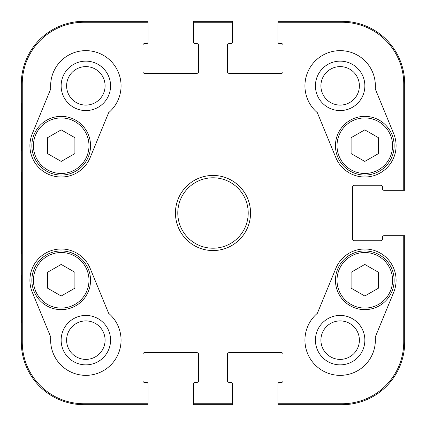 <?xml version="1.0" encoding="UTF-8"?>
<svg xmlns="http://www.w3.org/2000/svg" width="426" height="426" viewBox="0 0 426 426"><rect width="100%" height="100%" fill="white"/><g stroke="black" fill="none" stroke-linecap="round" stroke-linejoin="round"><path stroke-width="0.64" d="M378.49 288.162L364.794 296.006L351.104 288.162L351.104 272.289L364.794 264.445L378.49 272.289L378.49 288.162M335.454 280.292A29.341 29.341 0 0 0 379.465 305.703A29.341 29.341 0 0 0 379.465 254.881A29.341 29.341 0 0 0 335.454 280.292M364.864 340.15A24.713 24.713 0 0 0 327.791 318.744A24.713 24.713 0 0 0 327.791 361.552A24.713 24.713 0 0 0 364.864 340.15M74.896 288.162L61.206 296.006L47.51 288.162L47.51 272.289L61.206 264.445L74.896 272.289L74.896 288.162M31.865 280.292A29.341 29.341 0 0 0 75.876 305.703A29.341 29.341 0 0 0 75.876 254.881A29.341 29.341 0 0 0 31.865 280.292M110.568 340.15A24.713 24.713 0 0 0 73.496 318.744A24.713 24.713 0 0 0 73.496 361.552A24.713 24.713 0 0 0 110.568 340.15M21.753 253.518C21.295 256.202 21.295 169.889 21.753 172.53M281.464 73.331L229.039 73.331A1.566 1.566 0 0 1 227.473 71.77L227.473 45.167A1.566 1.566 0 0 1 229.039 43.601L230.999 43.601A1.566 1.566 0 0 0 232.559 42.036L232.559 21.3L193.441 21.3L193.441 42.036A1.566 1.566 0 0 0 195.001 43.601L196.961 43.601A1.566 1.566 0 0 1 198.527 45.167L198.527 71.77A1.566 1.566 0 0 1 196.961 73.331L144.536 73.331A1.566 1.566 0 0 1 142.971 71.77L142.971 45.167A1.566 1.566 0 0 1 144.536 43.601L146.491 43.601A1.566 1.566 0 0 0 148.056 42.036L148.056 21.3L83.895 21.3A62.595 62.595 0 0 0 21.3 83.895L21.3 342.105A62.595 62.595 0 0 0 83.895 404.7L148.056 404.7L148.056 383.964A1.566 1.566 0 0 0 146.491 382.399L144.536 382.399A1.566 1.566 0 0 1 142.971 380.833L142.971 354.23A1.566 1.566 0 0 1 144.536 352.669L196.961 352.669A1.566 1.566 0 0 1 198.527 354.23L198.527 380.833A1.566 1.566 0 0 1 196.961 382.399L195.001 382.399A1.566 1.566 0 0 0 193.441 383.964L193.441 404.7L232.559 404.7L232.559 383.964A1.566 1.566 0 0 0 230.999 382.399L229.039 382.399A1.566 1.566 0 0 1 227.473 380.833L227.473 354.23A1.566 1.566 0 0 1 229.039 352.669L281.464 352.669A1.566 1.566 0 0 1 283.029 354.23L283.029 380.833A1.566 1.566 0 0 1 281.464 382.399L279.509 382.399A1.566 1.566 0 0 0 277.944 383.964L277.944 404.7L342.105 404.7A62.595 62.595 0 0 0 404.7 342.105L404.7 235.69L383.964 235.69A1.566 1.566 0 0 0 382.399 237.255L382.399 239.21A1.566 1.566 0 0 1 380.833 240.775L354.23 240.775A1.566 1.566 0 0 1 352.669 239.21L352.669 186.79A1.566 1.566 0 0 1 354.23 185.225L380.833 185.225A1.566 1.566 0 0 1 382.399 186.79L382.399 188.745A1.566 1.566 0 0 0 383.964 190.31L404.7 190.31L404.7 83.895A62.595 62.595 0 0 0 342.105 21.3L277.944 21.3L277.944 42.036A1.566 1.566 0 0 0 279.509 43.601L281.464 43.601A1.566 1.566 0 0 1 283.029 45.167L283.029 71.77A1.566 1.566 0 0 1 281.464 73.331M21.646 150.405L21.923 150.405L21.646 150.405L21.646 103.459L21.923 103.459L21.923 150.405M21.646 103.459L21.923 103.459M21.646 322.541L21.923 322.541L21.646 322.541L21.646 275.595L21.923 275.595L21.923 322.541M21.646 275.595L21.923 275.595M21.407 213L21.758 252.836C22.2 254.471 22.2 171.401 21.758 173.201L21.407 213M148.056 403.736L83.895 403.736A61.632 61.632 0 0 1 22.264 342.105L22.264 83.895A61.632 61.632 0 0 1 83.895 22.264L148.056 22.264M359.384 85.85A19.234 19.234 0 0 1 330.528 102.512A19.234 19.234 0 0 1 330.528 69.193A19.234 19.234 0 0 1 359.384 85.85M364.864 85.85A24.713 24.713 0 0 0 327.791 64.448A24.713 24.713 0 0 0 327.791 107.256A24.713 24.713 0 0 0 364.864 85.85M359.384 340.15A19.234 19.234 0 0 1 330.528 356.807A19.234 19.234 0 0 1 330.528 323.488A19.234 19.234 0 0 1 359.384 340.15M105.089 340.15A19.234 19.234 0 0 1 76.233 356.807A19.234 19.234 0 0 1 76.233 323.488A19.234 19.234 0 0 1 105.089 340.15M105.089 85.85A19.234 19.234 0 0 1 76.233 102.512A19.234 19.234 0 0 1 76.233 69.193A19.234 19.234 0 0 1 105.089 85.85M110.568 85.85A24.713 24.713 0 0 0 73.496 64.448A24.713 24.713 0 0 0 73.496 107.256A24.713 24.713 0 0 0 110.568 85.85M108.651 313.318A35.209 35.209 0 0 1 99.258 372.707A35.209 35.209 0 0 1 50.769 337.147L32.264 292.209A31.3 31.3 0 0 1 49.288 251.351A31.3 31.3 0 0 1 90.147 268.375L108.651 313.318M375.231 337.147A35.209 35.209 0 0 1 326.742 372.707A35.209 35.209 0 0 1 317.349 313.318L335.853 268.375A31.3 31.3 0 0 1 376.712 251.351A31.3 31.3 0 0 1 393.736 292.209L375.231 337.147M393.736 133.791A31.3 31.3 0 0 1 376.712 174.649A31.3 31.3 0 0 1 335.853 157.625L317.349 112.682A35.209 35.209 0 0 1 326.742 53.293A35.209 35.209 0 0 1 375.231 88.853L393.736 133.791M50.769 88.853A35.209 35.209 0 0 1 99.258 53.293A35.209 35.209 0 0 1 108.651 112.682L90.147 157.625A31.3 31.3 0 0 1 49.288 174.649A31.3 31.3 0 0 1 32.264 133.791L50.769 88.853M248.209 213A35.209 35.209 0 0 1 195.396 243.491A35.209 35.209 0 0 1 195.396 182.509A35.209 35.209 0 0 1 248.209 213M250.557 213A37.557 37.557 0 0 0 194.219 180.475A37.557 37.557 0 0 0 194.219 245.525A37.557 37.557 0 0 0 250.557 213M193.441 22.264L232.559 22.264M232.559 403.736L193.441 403.736M403.736 235.69L403.736 342.105A61.632 61.632 0 0 1 342.105 403.736L277.944 403.736M277.944 22.264L342.105 22.264A61.632 61.632 0 0 1 403.736 83.895L403.736 190.31M74.896 153.584L61.206 161.422L47.51 153.584L47.51 137.71L61.206 129.866L74.896 137.71L74.896 153.584M31.865 145.708A29.341 29.341 0 0 0 75.876 171.119A29.341 29.341 0 0 0 75.876 120.297A29.341 29.341 0 0 0 31.865 145.708A29.341 29.341 0 0 0 75.876 171.119A29.341 29.341 0 0 0 75.876 120.297A29.341 29.341 0 0 0 31.865 145.708M378.49 153.584L364.794 161.422L351.104 153.584L351.104 137.71L364.794 129.866L378.49 137.71L378.49 153.584M335.454 145.708A29.341 29.341 0 0 0 379.465 171.119A29.341 29.341 0 0 0 379.465 120.297A29.341 29.341 0 0 0 335.454 145.708A29.341 29.341 0 0 0 379.465 171.119A29.341 29.341 0 0 0 379.465 120.297A29.341 29.341 0 0 0 335.454 145.708M337.019 280.292A27.775 27.775 0 0 1 378.682 256.234A27.775 27.775 0 0 1 378.682 304.345A27.775 27.775 0 0 1 337.019 280.292M33.43 280.292A27.775 27.775 0 0 1 75.093 256.234A27.775 27.775 0 0 1 75.093 304.345A27.775 27.775 0 0 1 33.43 280.292M21.3 83.895L22.264 83.895M21.3 342.105L22.264 342.105M83.895 21.3L83.895 22.264M83.895 404.7L83.895 403.736M342.105 404.7L342.105 403.736M404.7 83.895L403.736 83.895M404.7 342.105L403.736 342.105M342.105 21.3L342.105 22.264M33.43 145.708A27.775 27.775 0 0 1 75.093 121.655A27.775 27.775 0 0 1 75.093 169.766A27.775 27.775 0 0 1 33.43 145.708M337.019 145.708A27.775 27.775 0 0 1 378.682 121.655A27.775 27.775 0 0 1 378.682 169.766A27.775 27.775 0 0 1 337.019 145.708"/></g></svg>
